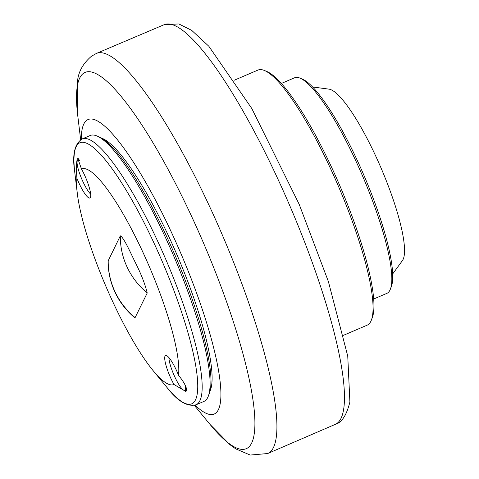 <?xml version="1.0" encoding="UTF-8"?>
<svg xmlns="http://www.w3.org/2000/svg" width="479" height="479" viewBox="0 0 479 479"><rect width="100%" height="100%" fill="white"/><g stroke="black" fill="none" stroke-linecap="round" stroke-linejoin="round"><path stroke-width="0.72" d="M81.31 139.365A160.243 32.578 66.8 0 1 169.788 228.788A160.243 32.578 66.8 0 1 219.448 376.38A160.243 32.578 66.8 0 1 195.061 405.15M101.746 138.203A139.916 28.447 66.8 0 1 167.422 233.602A139.916 28.447 66.8 0 1 210.006 391.169M208.335 396.097L209.269 393.624A142.652 29.003 -113.2 0 0 175.494 256.289A142.652 29.003 -113.2 0 0 99.458 137.042L97.021 136.006A144.61 29.399 66.8 0 1 174.099 256.888A144.61 29.399 66.8 0 1 208.335 396.097A144.61 29.399 66.8 0 1 207.76 397.438A144.61 29.399 66.8 0 1 203.964 401.402L196.043 404.791A144.61 29.399 66.8 0 0 199.839 400.827A144.61 29.399 66.8 0 0 155.998 237.614A144.61 29.399 66.8 0 0 82.25 138.904C74.502 143.754 72.018 154.951 74.796 172.5A142.035 28.878 66.8 0 1 76.227 146.574A142.035 28.878 66.8 0 1 152.394 239.638A142.035 28.878 66.8 0 1 195.456 399.947A142.035 28.878 66.8 0 1 166.59 386.984C177.386 401.121 187.199 407.054 196.043 404.791M76.915 178.254C76.197 168.434 76.335 162.028 77.335 159.046L77.79 158.519L81.478 168.991A20.519 4.173 66.8 0 1 90.399 197.432A20.519 4.173 66.8 0 1 89.86 197.995A20.519 4.173 66.8 0 1 76.915 178.254A117.247 23.836 66.8 0 0 77.329 193.558L74.796 172.5M173.961 384.481A20.519 4.173 66.8 0 1 165.039 356.041A20.519 4.173 66.8 0 1 165.572 355.478A20.519 4.173 66.8 0 1 178.517 375.219C184.511 382.781 187.145 387.996 186.421 390.864L185.798 391.463L173.961 384.481A117.247 23.836 66.8 0 1 153.1 370.614A117.247 23.836 66.8 0 1 77.329 193.558M184.996 390.211A20.519 4.173 -113.2 0 0 186.355 390.984M185.277 385.379A19.052 3.874 66.8 0 1 185.223 389.804A19.052 3.874 66.8 0 1 184.72 390.325A19.052 3.874 66.8 0 1 175.374 378.093A19.052 3.874 66.8 0 1 168.925 357.585M78.4 158.693A20.519 4.173 -113.2 0 0 78.143 159.962M90.651 194.115A19.052 3.874 66.8 0 1 80.849 176.805A19.052 3.874 66.8 0 1 77.37 160.603A19.052 3.874 66.8 0 1 77.867 160.082A19.052 3.874 66.8 0 1 79.454 160.555M147.227 293.004L135.102 317.625L134.401 317.475C126.109 310.434 119.654 302.039 115.032 292.292C110.356 282.287 108.062 271.815 108.152 260.887L120.331 235.848C123.857 237.518 130.48 252.673 135.018 261.905C140.946 273.533 145.017 283.903 147.227 293.004A73.766 71.149 26.2 0 1 127.186 267.246A73.766 71.149 26.2 0 1 120.331 235.848M81.478 168.991A117.247 23.836 66.8 0 1 141.383 248.978A117.247 23.836 66.8 0 1 178.517 375.219M82.25 138.904L90.172 135.509A144.61 29.399 66.8 0 1 97.021 136.006M343.545 335.288L367.183 325.169A138.742 28.207 -113.2 0 0 370.824 321.367A138.742 28.207 -113.2 0 0 371.375 320.086A138.742 28.207 -113.2 0 0 338.527 186.517A138.742 28.207 -113.2 0 0 264.576 70.539A138.742 28.207 -113.2 0 0 258.001 70.06L234.363 80.179M371.375 320.086L372.309 317.607A136.79 27.812 -113.2 0 0 339.916 185.918A136.79 27.812 -113.2 0 0 267.013 71.575L264.576 70.539M373.65 299.022L386.87 293.364A117.247 23.836 -113.2 0 0 389.948 290.148A117.247 23.836 -113.2 0 0 390.415 289.065A117.247 23.836 -113.2 0 0 362.651 176.194A117.247 23.836 -113.2 0 0 300.159 78.179A117.247 23.836 -113.2 0 0 294.603 77.778L281.389 83.436M390.415 289.065L391.343 286.592A115.295 23.441 -113.2 0 0 364.046 175.595A115.295 23.441 -113.2 0 0 302.596 79.215L300.159 78.179M392.66 273.97L402.402 260.624A93.938 19.1 -113.2 0 0 403.031 259.57A93.938 19.1 -113.2 0 0 380.188 166.009A93.938 19.1 -113.2 0 0 329.013 89.142L312.631 86.974M80.652 139.772L77.7 115.235A204.749 41.631 66.8 0 1 77.364 85.831A204.749 41.631 66.8 0 1 189.558 212.011A204.749 41.631 66.8 0 1 254.026 435.136A204.749 41.631 66.8 0 1 210.024 424.418L229.824 444.602L235.758 448.871L250.194 455.05L267.665 453.541A217.604 44.242 -113.2 0 0 275.982 439.075A217.604 44.242 -113.2 0 0 207.467 201.946A217.604 44.242 -113.2 0 0 96.435 53.426L164.327 24.615A217.388 44.2 66.8 0 1 275.09 173.045A217.388 44.2 66.8 0 1 343.533 409.94A217.388 44.2 66.8 0 1 335.39 424.316C341.755 422.646 346.592 415.197 349.898 401.977L347.748 356.125L328.384 281.532L299.183 204.305L251.78 108.482L208.82 46.235L191.702 30.369L178.853 23.95L164.327 24.615M135.102 317.625A73.766 71.149 -153.8 0 1 115.068 291.867A73.766 71.149 -153.8 0 1 108.206 260.468M77.616 114.523L77.514 81.161C78.418 71.688 83.095 63.36 91.549 56.175L96.435 53.426M153.1 370.614L166.59 386.984M184.72 390.325L186.606 389.523M77.867 160.082L79.023 159.585M194.306 405.348L210.024 424.418M267.665 453.541L335.39 424.316"/></g></svg>
